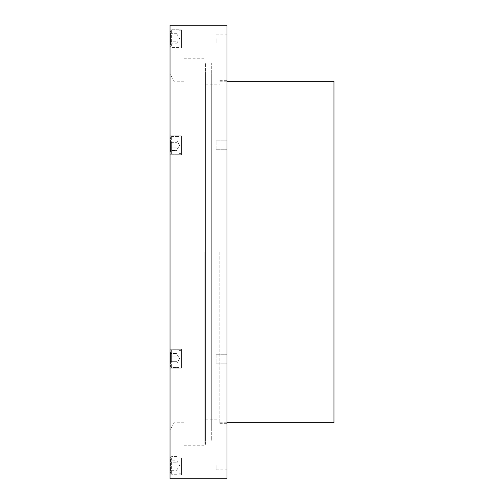 <?xml version="1.0" encoding="UTF-8"?>
<svg xmlns="http://www.w3.org/2000/svg" width="504" height="504" viewBox="0 0 504 504"><rect width="100%" height="100%" fill="white"/><g stroke="black" fill="none" stroke-linecap="round" stroke-linejoin="round"><path stroke-width="0.38" stroke-dasharray="2.52 1.89" d="M219.845 252L219.845 423.31L219.845 252M333.957 252L333.957 85.982L333.957 252M333.957 81.257L333.957 422.743M216.147 38.575L216.147 43.016L216.147 38.575M176.873 34.631L176.873 43.13L176.873 34.631M176.873 42.519L176.873 43.829L176.873 42.519M170.497 33.314L170.497 35.948L176.873 35.948L170.497 35.948L170.497 33.314L176.873 33.314M170.497 41.202L170.497 35.948L170.497 41.202L176.873 41.202L170.497 41.202L170.497 43.829L170.497 41.202M170.497 43.829L176.873 43.829M170.497 45.228L170.497 30.889L170.497 45.228M179.04 46.217L179.04 29.755L179.04 46.217M181.427 45.82L181.427 30.209L181.427 45.82M179.04 45.82L179.04 30.209L179.04 45.82M216.147 362.559L216.147 354.274L216.147 362.559M176.873 362.653L176.873 353.455L176.873 362.653M170.497 361.343L170.497 363.97L176.873 363.97L170.497 363.97L170.497 361.343L176.873 361.343L170.497 361.343L170.497 356.082L170.497 361.343L170.497 356.082L176.873 356.082L170.497 356.082L170.497 353.455L170.497 356.082L170.497 353.455L176.873 353.455L170.497 353.455L170.497 363.97L170.497 361.343L176.873 361.343L170.497 361.343M170.497 352.057L170.497 366.395L170.497 352.057M179.04 351.074L179.04 367.536L179.04 351.074M181.427 351.464L181.427 367.076L181.427 351.464M179.04 351.464L179.04 367.076L179.04 351.464M204.139 252L204.139 444.081L204.139 252M183.992 252L183.992 445.221L183.992 252M205.613 252L205.613 445.221L205.613 252M205.613 440.95L205.613 63.05L205.613 440.95L211.308 440.95L211.308 63.05L211.308 440.95M226.958 25.2L226.958 478.8M226.958 354.866L226.958 363.151L226.958 354.866M226.958 141.441L226.958 149.726L226.958 141.441M226.958 38.575L226.958 43.016L226.958 38.575M226.958 149.134L226.958 140.849L226.958 149.134M226.958 362.559L226.958 354.274L226.958 362.559M226.958 465.425L226.958 469.867L226.958 465.425M226.958 252L226.958 80.69L226.958 252M205.613 429.855L205.613 74.145L205.613 429.855L211.308 429.855L211.308 74.145L211.308 429.855M216.147 465.425L216.147 469.867L216.147 465.425M216.147 149.134L216.147 140.849L216.147 149.134M179.04 358.716L179.04 349.889L179.04 358.716M181.427 358.716L181.427 350.349L181.427 358.716M170.497 358.716L170.497 351.03L170.497 358.716M170.497 356.082L176.873 356.082L170.497 356.082M176.873 354.772L176.873 354.161L176.873 354.772M170.043 478.8L170.043 25.2M170.043 38.575L170.043 48.025L170.043 38.575M181.427 38.575L181.427 48.025L181.427 38.575M170.043 153.468L170.043 135.841L170.043 153.468M181.427 153.468L181.427 135.841L181.427 153.468M181.427 145.284L181.427 153.651L181.427 145.284M170.043 137.107L170.043 154.734L170.043 137.107M181.427 137.107L181.427 154.734L181.427 137.107M181.427 152.536L181.427 136.924L181.427 152.536M170.043 350.532L170.043 368.159L170.043 350.532M181.427 350.532L181.427 368.159L181.427 350.532M170.043 465.425L170.043 455.975L170.043 465.425M181.427 465.425L181.427 474.875L181.427 465.425M181.427 458.18L181.427 473.791L181.427 458.18M170.043 366.893L170.043 349.266L170.043 366.893M181.427 366.893L181.427 349.266L181.427 366.893M170.043 252L170.043 74.145L170.043 252M174.151 252L174.151 422.743L174.151 252M179.04 457.783L179.04 474.245L179.04 457.783M179.04 458.18L179.04 473.791L179.04 458.18M170.497 458.772L170.497 473.111L170.497 458.772M170.497 470.686L170.497 460.171L170.497 470.686L176.873 470.686L176.873 465.425L176.873 470.686M170.497 468.052L176.873 468.052L170.497 468.052M176.873 462.798L176.873 465.425L176.873 461.481L176.873 462.798L170.497 462.798L176.873 462.798M176.873 460.171L176.873 461.481L176.873 460.171L170.497 460.171M176.873 461.481L176.873 465.425L176.873 461.481M176.873 469.369L176.873 465.425L176.873 469.369M179.04 145.284L179.04 154.111L179.04 145.284M170.497 145.284L170.497 152.97L170.497 145.284M170.497 142.657L170.497 150.545L170.497 140.03L170.497 142.657L176.873 142.657L176.873 149.228L176.873 140.03L176.873 150.545L176.873 140.03L176.873 145.284L176.873 142.657L170.497 142.657L170.497 140.03L176.873 140.03L170.497 140.03L170.497 147.918L176.873 147.918L176.873 145.284L176.873 149.839L176.873 147.918L170.497 147.918L170.497 150.545L176.873 150.545L176.873 149.228L176.873 150.545L170.497 150.545L170.497 142.657L176.873 142.657L170.497 142.657M179.04 152.926L179.04 136.464L179.04 152.926M179.04 152.536L179.04 136.924L179.04 152.536M170.497 151.943L170.497 137.605L170.497 151.943M170.497 147.918L176.873 147.918L170.497 147.918M176.873 145.284L176.873 149.228L176.873 145.284M176.873 141.347L176.873 140.736L176.873 141.347M176.873 149.228L176.873 149.839L176.873 149.228M171.637 46.217L171.637 29.755L171.637 46.217M171.637 351.074L171.637 367.536L171.637 351.074M171.637 358.716L171.637 349.889L171.637 358.716M171.637 457.783L171.637 474.245L171.637 457.783M171.637 145.284L171.637 154.111L171.637 145.284M171.637 152.926L171.637 136.464L171.637 152.926M219.845 418.018L333.957 418.018M219.845 85.982L333.957 85.982M219.845 422.743L226.958 422.743M219.845 81.257L226.958 81.257M176.873 43.13L179.613 38.575L176.873 34.02M179.04 47.395L171.637 47.395L170.497 46.261M179.04 29.755L171.637 29.755L170.497 30.889M179.04 46.941L181.427 46.941M179.04 30.209L181.427 30.209M179.613 358.716L176.873 354.161L179.613 358.716L176.873 363.264L179.613 358.716M171.637 367.536L170.497 366.395L171.637 367.536L179.04 367.536L171.637 367.536M171.637 349.889L170.497 351.03L171.637 349.889L179.04 349.889L171.637 349.889M179.04 367.076L181.427 367.076L179.04 367.076M179.04 350.349L181.427 350.349L179.04 350.349M204.139 59.919L183.992 59.919M204.139 444.081L183.992 444.081M205.613 419.183L219.845 419.183M205.613 84.817L219.845 84.817M219.845 423.31L226.958 423.31M219.845 80.69L226.958 80.69M205.613 74.145L211.308 74.145M205.613 63.05L211.308 63.05M216.147 469.867L226.958 469.867M216.147 460.984L226.958 460.984M216.147 363.151L226.958 363.151L216.147 363.151M216.147 354.274L226.958 354.274L216.147 354.274M216.147 149.726L226.958 149.726L216.147 149.726M216.147 140.849L226.958 140.849L216.147 140.849M216.147 43.016L226.958 43.016M216.147 34.133L226.958 34.133M181.427 29.125L170.043 29.125M181.427 48.025L170.043 48.025M181.427 135.841L170.043 135.841L181.427 135.841M181.427 154.734L170.043 154.734L181.427 154.734M181.427 349.266L170.043 349.266L181.427 349.266M181.427 368.159L170.043 368.159L181.427 368.159M181.427 455.975L170.043 455.975M181.427 474.875L170.043 474.875M183.992 445.221L205.613 445.221M183.992 58.779L205.613 58.779M183.992 81.257L174.151 81.257L170.043 74.145M183.992 422.743L174.151 422.743L170.043 429.855M179.04 473.791L181.427 473.791M179.04 457.059L181.427 457.059M170.497 473.111L171.637 474.245L179.04 474.245M170.497 457.739L171.637 456.605L179.04 456.605M176.873 469.98L179.613 465.425L176.873 460.87M179.04 153.651L181.427 153.651L179.04 153.651M179.04 136.924L181.427 136.924L179.04 136.924M171.637 154.111L179.04 154.111L171.637 154.111L170.497 152.97L171.637 154.111M171.637 136.464L179.04 136.464L171.637 136.464L170.497 137.605L171.637 136.464M179.613 145.284L176.873 140.736L179.613 145.284L176.873 149.839L179.613 145.284"/><path stroke-width="0.76" d="M226.958 422.743L333.957 422.743L333.957 81.257L226.958 81.257M226.958 252L226.958 25.2L170.043 25.2L170.043 478.8L226.958 478.8L226.958 252"/></g></svg>
